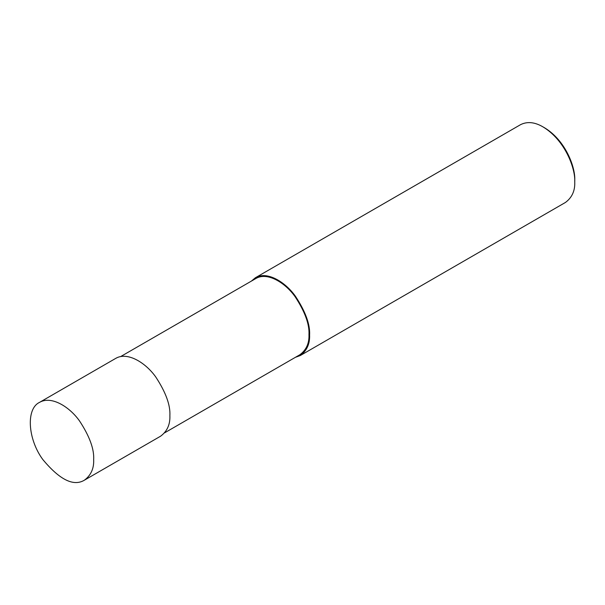 <?xml version="1.0" encoding="UTF-8"?>
<svg xmlns="http://www.w3.org/2000/svg" width="605" height="605" viewBox="0 0 605 605"><rect width="100%" height="100%" fill="white"/><g stroke="black" fill="none" stroke-linecap="round" stroke-linejoin="round"><path stroke-width="0.91" d="M84.375 480.196L160.59 436.197C167.154 431.335 170.255 424.483 169.884 415.635C170.481 405.138 165.778 392.259 155.78 377.013C145.828 362.887 127.542 351.361 115.676 358.41L39.469 402.416C25.856 408.836 27.8 439.079 42.736 459.437C59.63 479.773 73.507 486.692 84.375 480.196C90.947 475.333 94.047 468.482 93.677 459.634C94.267 449.137 89.57 436.258 79.573 421.012C69.62 406.885 51.334 395.36 39.469 402.416M164.605 432.84L299.853 354.749C306.289 349.993 309.329 343.277 308.966 334.603C309.548 324.31 304.943 311.696 295.142 296.752C285.394 282.913 267.471 271.615 255.847 278.527L120.599 356.61M295.384 357.328L300.307 355.528C306.871 350.673 309.972 343.821 309.601 334.973C310.199 324.469 305.495 311.598 295.497 296.344C285.545 282.217 267.259 270.7 255.393 277.748L251.377 281.106M300.307 355.528L565.448 202.448C572.02 197.593 575.121 190.741 574.75 181.893C575.506 168.878 565.425 140.451 542.995 126.891C534.737 122.059 527.25 121.318 520.542 124.668L255.393 277.748M542.995 126.891L544.583 127.806C565.894 140.685 575.468 167.698 574.75 180.056L574.75 181.893M309.601 334.973L308.966 334.603"/></g></svg>
